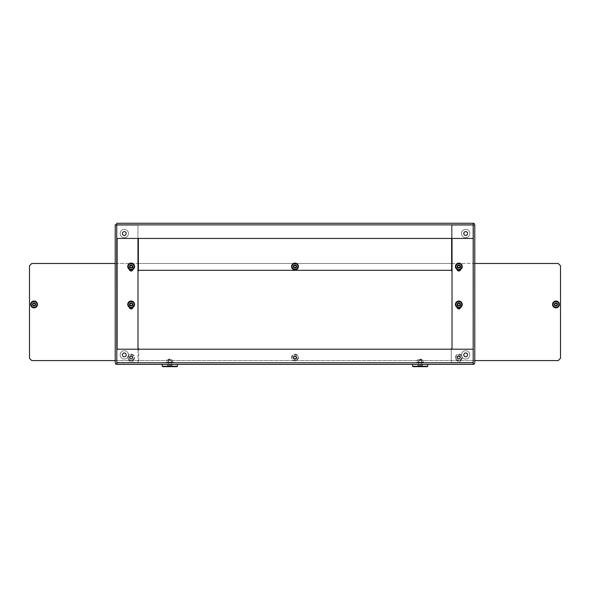 <?xml version="1.0" encoding="UTF-8"?>
<svg xmlns="http://www.w3.org/2000/svg" width="590" height="590" viewBox="0 0 590 590"><rect width="100%" height="100%" fill="white"/><g stroke="black" fill="none" stroke-linecap="round" stroke-linejoin="round"><path stroke-width="0.44" stroke-dasharray="2.95 2.21" d="M169.839 364.369L171.432 364.369L169.839 364.369M169.839 362.857L171.432 362.857L169.839 362.857M420.161 364.369L418.568 364.369L420.161 364.369M420.161 362.857L418.568 362.857L420.161 362.857M132.957 269.416A1.822 1.822 0 0 0 132.971 269.173L132.971 266.518A1.822 1.822 0 0 0 131.15 264.696A1.822 1.822 0 0 0 129.328 266.518A1.822 1.822 0 0 1 131.15 264.696A1.822 1.822 0 0 1 132.971 266.518L132.971 269.173A1.822 1.822 0 0 1 131.15 270.994A1.822 1.822 0 0 1 129.328 269.173L129.328 266.518L129.328 269.173A1.822 1.822 0 0 0 129.343 269.416M460.657 269.416A1.822 1.822 0 0 0 460.672 269.173L460.672 266.518A1.822 1.822 0 0 0 458.85 264.696A1.822 1.822 0 0 0 457.029 266.518A1.822 1.822 0 0 1 458.85 264.696A1.822 1.822 0 0 1 460.672 266.518L460.672 269.173A1.822 1.822 0 0 1 458.85 270.994A1.822 1.822 0 0 1 457.029 269.173L457.029 266.518L457.029 269.173A1.822 1.822 0 0 0 457.044 269.416M458.85 355.726A1.822 1.822 0 0 0 457.029 357.547A1.822 1.822 0 0 1 458.85 355.726A1.822 1.822 0 0 1 460.672 357.547L460.672 360.202A1.822 1.822 0 0 1 458.85 362.017A1.822 1.822 0 0 1 457.029 360.202L457.029 357.547L457.029 360.202A1.822 1.822 0 0 0 458.85 362.017A1.822 1.822 0 0 0 460.672 360.202L460.672 357.547A1.822 1.822 0 0 0 458.85 355.726M131.15 355.726A1.822 1.822 0 0 0 129.328 357.547A1.822 1.822 0 0 1 131.15 355.726A1.822 1.822 0 0 1 132.971 357.547L132.971 360.202A1.822 1.822 0 0 1 131.15 362.017A1.822 1.822 0 0 1 129.328 360.202L129.328 357.547L129.328 360.202A1.822 1.822 0 0 0 131.15 362.017A1.822 1.822 0 0 0 132.971 360.202L132.971 357.547A1.822 1.822 0 0 0 131.15 355.726M295 268.339A1.822 1.822 0 0 0 296.822 266.518A1.822 1.822 0 0 0 295 264.696A1.822 1.822 0 0 0 293.178 266.518A1.822 1.822 0 0 0 295 268.339A1.822 1.822 0 0 0 296.822 266.518A1.822 1.822 0 0 0 295 264.696A1.822 1.822 0 0 0 293.178 266.518A1.822 1.822 0 0 0 295 268.339M295 359.362A1.822 1.822 0 0 0 296.822 357.547A1.822 1.822 0 0 0 295 355.726A1.822 1.822 0 0 0 293.178 357.547A1.822 1.822 0 0 0 295 359.362A1.822 1.822 0 0 0 296.822 357.547A1.822 1.822 0 0 0 295 355.726A1.822 1.822 0 0 0 293.178 357.547A1.822 1.822 0 0 0 295 359.362M132.957 307.338A1.822 1.822 0 0 0 132.971 307.102L132.971 304.447A1.822 1.822 0 0 0 131.15 302.626A1.822 1.822 0 0 0 129.328 304.447A1.822 1.822 0 0 1 131.15 302.626A1.822 1.822 0 0 1 132.971 304.447L132.971 307.102A1.822 1.822 0 0 1 131.15 308.917A1.822 1.822 0 0 1 129.328 307.102L129.328 304.447L129.328 307.102A1.822 1.822 0 0 0 129.343 307.338M460.657 307.338A1.822 1.822 0 0 0 460.672 307.102L460.672 304.447A1.822 1.822 0 0 0 458.85 302.626A1.822 1.822 0 0 0 457.029 304.447A1.822 1.822 0 0 1 458.85 302.626A1.822 1.822 0 0 1 460.672 304.447L460.672 307.102A1.822 1.822 0 0 1 458.85 308.917A1.822 1.822 0 0 1 457.029 307.102L457.029 304.447L457.029 307.102A1.822 1.822 0 0 0 457.044 307.338M465.68 231.619A1.895 1.895 0 0 1 467.575 233.515A1.895 1.895 0 0 1 465.68 235.417A1.895 1.895 0 0 1 463.784 233.515A1.895 1.895 0 0 1 465.68 231.619M124.32 235.417A1.895 1.895 0 0 0 126.216 233.515A1.895 1.895 0 0 0 124.32 231.619A1.895 1.895 0 0 0 122.425 233.515A1.895 1.895 0 0 0 124.32 235.417M465.68 356.788A1.895 1.895 0 0 0 467.575 354.892A1.895 1.895 0 0 0 465.68 352.99A1.895 1.895 0 0 0 463.784 354.892A1.895 1.895 0 0 0 465.68 356.788M124.32 352.99A1.895 1.895 0 0 1 126.216 354.892A1.895 1.895 0 0 1 124.32 356.788A1.895 1.895 0 0 1 122.425 354.892A1.895 1.895 0 0 1 124.32 352.99M124.32 350.718A4.174 4.174 0 0 0 120.146 354.892A4.174 4.174 0 0 0 124.32 359.059A4.174 4.174 0 0 1 120.146 354.892A4.174 4.174 0 0 1 124.32 350.718A4.174 4.174 0 0 1 128.495 354.892A4.174 4.174 0 0 1 124.32 359.059A4.174 4.174 0 0 0 128.495 354.892A4.174 4.174 0 0 0 124.32 350.718M465.68 350.718A4.174 4.174 0 0 0 461.505 354.892A4.174 4.174 0 0 0 465.68 359.059A4.174 4.174 0 0 1 461.505 354.892A4.174 4.174 0 0 1 465.68 350.718A4.174 4.174 0 0 1 469.854 354.892A4.174 4.174 0 0 1 465.68 359.059A4.174 4.174 0 0 0 469.854 354.892A4.174 4.174 0 0 0 465.68 350.718M465.68 229.348A4.174 4.174 0 0 0 461.505 233.515A4.174 4.174 0 0 0 465.68 237.689A4.174 4.174 0 0 1 461.505 233.515A4.174 4.174 0 0 1 465.68 229.348A4.174 4.174 0 0 1 469.854 233.515A4.174 4.174 0 0 1 465.68 237.689A4.174 4.174 0 0 0 469.854 233.515A4.174 4.174 0 0 0 465.68 229.348M124.32 229.348A4.174 4.174 0 0 0 120.146 233.515A4.174 4.174 0 0 0 124.32 237.689A4.174 4.174 0 0 1 120.146 233.515A4.174 4.174 0 0 1 124.32 229.348A4.174 4.174 0 0 1 128.495 233.515A4.174 4.174 0 0 1 124.32 237.689A4.174 4.174 0 0 0 128.495 233.515A4.174 4.174 0 0 0 124.32 229.348M473.187 362.857L473.187 224.797L116.739 224.797L116.813 362.857L473.187 362.776L473.187 364.369L472.885 362.776L451.269 362.776L451.269 349.199L138.731 349.199L451.269 349.199L451.269 362.776L117.115 362.857L117.115 364.369L472.885 364.369L472.885 362.857L451.269 362.857L472.885 362.776M473.187 223.278L473.187 224.797L473.187 223.278L116.739 223.278L116.739 224.797L473.187 224.797L473.187 223.278A1.593 1.593 0 0 1 474.78 224.871L473.261 225.174L474.78 225.174L474.78 362.776A1.593 1.593 0 0 1 473.187 364.369M116.739 223.278L116.739 224.797L138.355 224.797L115.22 224.797L115.22 362.776A1.593 1.593 0 0 0 116.813 364.369L117.115 362.857L138.731 362.857L138.731 349.199L138.731 362.776L451.269 362.776M116.813 364.369L116.813 362.857M116.739 224.797L116.739 238.448L473.187 238.448L473.187 224.797L451.645 224.797L451.645 270.308L138.355 270.308L138.355 238.448M473.187 362.776L473.187 349.199L116.813 349.199L116.813 362.776M117.115 362.776L138.731 362.776M473.187 224.797L116.739 224.871L451.645 224.871L451.645 238.448M473.261 362.474L452.021 362.474L473.187 362.474L473.187 225.174L452.021 225.174L452.021 349.199M116.739 362.474L137.979 362.474L137.979 225.174L115.22 225.174L137.979 225.174L137.979 238.448M116.813 362.474L137.979 362.474L137.979 349.199M474.78 225.174L452.021 225.174L452.021 238.448M129.896 266.518A1.254 1.254 0 0 0 131.15 267.764A1.254 1.254 0 0 0 132.403 266.518A1.254 1.254 0 0 0 131.15 265.264A1.254 1.254 0 0 0 129.896 266.518A1.254 1.254 0 0 0 131.15 267.764A1.254 1.254 0 0 0 132.403 266.518A1.254 1.254 0 0 0 131.15 265.264A1.254 1.254 0 0 0 129.896 266.518M129.896 357.547A1.254 1.254 0 0 0 131.15 358.794A1.254 1.254 0 0 0 132.403 357.547A1.254 1.254 0 0 0 131.15 356.294A1.254 1.254 0 0 0 129.896 357.547A1.254 1.254 0 0 0 131.15 358.794A1.254 1.254 0 0 0 132.403 357.547A1.254 1.254 0 0 0 131.15 356.294A1.254 1.254 0 0 0 129.896 357.547M457.597 357.547A1.254 1.254 0 0 0 458.85 358.794A1.254 1.254 0 0 0 460.104 357.547A1.254 1.254 0 0 0 458.85 356.294A1.254 1.254 0 0 0 457.597 357.547A1.254 1.254 0 0 0 458.85 358.794A1.254 1.254 0 0 0 460.104 357.547A1.254 1.254 0 0 0 458.85 356.294A1.254 1.254 0 0 0 457.597 357.547M457.597 266.518A1.254 1.254 0 0 0 458.85 267.764A1.254 1.254 0 0 0 460.104 266.518A1.254 1.254 0 0 0 458.85 265.264A1.254 1.254 0 0 0 457.597 266.518A1.254 1.254 0 0 0 458.85 267.764A1.254 1.254 0 0 0 460.104 266.518A1.254 1.254 0 0 0 458.85 265.264A1.254 1.254 0 0 0 457.597 266.518M557.653 304.447A1.704 1.704 0 0 1 555.95 306.151A1.704 1.704 0 0 1 554.239 304.447A1.704 1.704 0 0 0 555.95 306.151A1.704 1.704 0 0 0 557.653 304.447A1.704 1.704 0 0 0 555.95 302.736A1.704 1.704 0 0 0 554.239 304.447A1.704 1.704 0 0 1 555.95 302.736A1.704 1.704 0 0 1 557.653 304.447M35.761 304.447A1.704 1.704 0 0 1 34.05 306.151A1.704 1.704 0 0 1 32.347 304.447A1.704 1.704 0 0 0 34.05 306.151A1.704 1.704 0 0 0 35.761 304.447A1.704 1.704 0 0 0 34.05 302.736A1.704 1.704 0 0 0 32.347 304.447A1.704 1.704 0 0 1 34.05 302.736A1.704 1.704 0 0 1 35.761 304.447M296.704 357.547A1.704 1.704 0 0 1 295 359.251A1.704 1.704 0 0 1 293.296 357.547A1.704 1.704 0 0 0 295 359.251A1.704 1.704 0 0 0 296.704 357.547A1.704 1.704 0 0 0 295 355.836A1.704 1.704 0 0 0 293.296 357.547A1.704 1.704 0 0 1 295 355.836A1.704 1.704 0 0 1 296.704 357.547M296.704 266.518A1.704 1.704 0 0 1 295 268.221A1.704 1.704 0 0 1 293.296 266.518A1.704 1.704 0 0 0 295 268.221A1.704 1.704 0 0 0 296.704 266.518A1.704 1.704 0 0 0 295 264.807A1.704 1.704 0 0 0 293.296 266.518A1.704 1.704 0 0 1 295 264.807A1.704 1.704 0 0 1 296.704 266.518M560.5 265.758L560.5 358.3L558.221 360.579L31.779 360.579L29.5 358.3L29.5 265.758L31.779 263.479L558.221 263.479L560.5 265.758M474.78 360.579L115.22 360.579M115.22 263.479L137.979 263.479M138.355 263.479L451.645 263.479M452.021 263.479L474.78 263.479M452.021 347.68L452.021 271.828A1.519 1.519 0 0 0 450.509 270.308L139.491 270.308A1.519 1.519 0 0 0 137.979 271.828L137.979 347.68A1.519 1.519 0 0 0 139.491 349.199L450.509 349.199A1.519 1.519 0 0 0 452.021 347.68L452.021 271.828M139.491 349.199L450.509 349.199M137.979 271.828L137.979 347.68M450.509 270.308L139.491 270.308M168.666 366.648L172.87 366.648L168.666 366.648M168.666 366.191L172.87 366.191L168.666 366.191M169.212 364.79L171.469 364.79L169.212 364.79M169.212 364.369L171.469 364.369L169.212 364.369M162.626 366.648L177.044 366.648M177.42 366.265L162.25 366.265M172.752 364.369L162.25 364.369L172.752 364.369M418.996 366.648L423.2 366.648L418.996 366.648M418.996 366.191L423.2 366.191L418.996 366.191M419.534 364.79L421.798 364.79L419.534 364.79M419.534 364.369L421.798 364.369L419.534 364.369M412.956 366.648L427.374 366.648M427.75 366.265L412.58 366.265M423.082 364.369L412.58 364.369L423.082 364.369M168.202 362.245L171.469 362.245L168.202 362.245L168.202 362.857L171.469 362.857L168.202 362.857M173.246 362.857L166.424 362.857L173.246 362.857L173.246 362.245L166.424 362.245L173.246 362.245M418.531 362.245L421.798 362.245L418.531 362.245L418.531 362.857L421.798 362.857L418.531 362.857M423.576 362.857L416.754 362.857L423.576 362.857L423.576 362.245L416.754 362.245L423.576 362.245M132.249 265.316A1.63 1.63 0 0 0 129.947 265.411A1.63 1.63 0 0 0 130.043 267.72A1.63 1.63 0 0 0 132.352 267.617A1.63 1.63 0 0 0 132.249 265.316A1.63 1.63 0 0 0 129.947 265.411A1.63 1.63 0 0 0 130.043 267.72A1.63 1.63 0 0 0 132.352 267.617A1.63 1.63 0 0 0 132.249 265.316M128.841 269.033A3.415 3.415 0 0 0 133.665 268.826A3.415 3.415 0 0 0 133.458 264.003A3.415 3.415 0 0 0 128.635 264.209A3.415 3.415 0 0 0 128.841 269.033M459.957 265.316A1.63 1.63 0 0 0 457.648 265.411A1.63 1.63 0 0 0 457.751 267.72A1.63 1.63 0 0 0 460.053 267.617A1.63 1.63 0 0 0 459.957 265.316A1.63 1.63 0 0 0 457.648 265.411A1.63 1.63 0 0 0 457.751 267.72A1.63 1.63 0 0 0 460.053 267.617A1.63 1.63 0 0 0 459.957 265.316M456.542 269.033A3.415 3.415 0 0 0 461.365 268.826A3.415 3.415 0 0 0 461.159 264.003A3.415 3.415 0 0 0 456.336 264.209A3.415 3.415 0 0 0 456.542 269.033M459.957 356.345A1.63 1.63 0 0 0 457.648 356.441A1.63 1.63 0 0 0 457.751 358.742A1.63 1.63 0 0 0 460.053 358.646A1.63 1.63 0 0 0 459.957 356.345A1.63 1.63 0 0 0 457.648 356.441A1.63 1.63 0 0 0 457.751 358.742A1.63 1.63 0 0 0 460.053 358.646A1.63 1.63 0 0 0 459.957 356.345M456.542 360.055A3.415 3.415 0 0 0 461.365 359.856A3.415 3.415 0 0 0 461.159 355.033A3.415 3.415 0 0 0 456.336 355.232A3.415 3.415 0 0 0 456.542 360.055A3.415 3.415 0 0 0 461.365 359.856A3.415 3.415 0 0 0 461.159 355.033A3.415 3.415 0 0 0 456.336 355.232A3.415 3.415 0 0 0 456.542 360.055M132.249 356.345A1.63 1.63 0 0 0 129.947 356.441A1.63 1.63 0 0 0 130.043 358.742A1.63 1.63 0 0 0 132.352 358.646A1.63 1.63 0 0 0 132.249 356.345A1.63 1.63 0 0 0 129.947 356.441A1.63 1.63 0 0 0 130.043 358.742A1.63 1.63 0 0 0 132.352 358.646A1.63 1.63 0 0 0 132.249 356.345M128.841 360.055A3.415 3.415 0 0 0 133.665 359.856A3.415 3.415 0 0 0 133.458 355.033A3.415 3.415 0 0 0 128.635 355.232A3.415 3.415 0 0 0 128.841 360.055A3.415 3.415 0 0 0 133.665 359.856A3.415 3.415 0 0 0 133.458 355.033A3.415 3.415 0 0 0 128.635 355.232A3.415 3.415 0 0 0 128.841 360.055M34.05 302.81A1.63 1.63 0 0 1 35.68 304.447A1.63 1.63 0 0 1 34.05 306.077A1.63 1.63 0 0 1 32.421 304.447A1.63 1.63 0 0 1 34.05 302.81A1.63 1.63 0 0 1 35.68 304.447A1.63 1.63 0 0 1 34.05 306.077A1.63 1.63 0 0 1 32.421 304.447A1.63 1.63 0 0 1 34.05 302.81M34.05 307.855A3.415 3.415 0 0 1 30.636 304.447A3.415 3.415 0 0 1 34.05 301.033A3.415 3.415 0 0 1 37.465 304.447A3.415 3.415 0 0 1 34.05 307.855M295 355.91A1.63 1.63 0 0 1 296.63 357.547A1.63 1.63 0 0 1 295 359.177A1.63 1.63 0 0 1 293.37 357.547A1.63 1.63 0 0 1 295 355.91A1.63 1.63 0 0 1 296.63 357.547A1.63 1.63 0 0 1 295 359.177A1.63 1.63 0 0 1 293.37 357.547A1.63 1.63 0 0 1 295 355.91M295 360.955A3.415 3.415 0 0 1 291.585 357.547A3.415 3.415 0 0 1 295 354.133A3.415 3.415 0 0 1 298.415 357.547A3.415 3.415 0 0 1 295 360.955A3.415 3.415 0 0 1 291.585 357.547A3.415 3.415 0 0 1 295 354.133A3.415 3.415 0 0 1 298.415 357.547A3.415 3.415 0 0 1 295 360.955M169.839 359.819L168.32 359.819L169.839 359.819M169.839 362.245L168.32 362.245L169.839 362.245M172.088 362.245L169.935 362.245L172.088 362.245M169.736 362.245L167.59 362.245L169.736 362.245M167.486 362.245L166.771 362.009L167.486 362.245M171.366 360.055L167.59 359.819L171.366 360.055L171.366 362.009L171.366 360.055M167.177 359.819L166.771 360.055L167.486 359.819L166.771 360.055L167.177 362.245M172.184 362.245L172.9 362.009L172.184 362.245M172.494 362.245L172.9 362.009L172.494 359.819M168.305 362.009L168.305 360.055L168.305 362.009M420.161 359.819L421.68 359.819L420.161 359.819M420.161 362.245L421.68 362.245L420.161 362.245M422.411 362.245L420.264 362.245L422.411 362.245M420.065 362.245L417.912 362.245L420.065 362.245M417.816 362.245L417.101 362.009L417.816 362.245M421.695 360.055L417.912 359.819L421.695 360.055L421.695 362.009L421.695 360.055M417.506 359.819L417.101 360.055L417.816 359.819L417.101 360.055L417.506 362.245M422.514 362.245L423.229 362.009L422.514 362.245M422.824 362.245L423.229 362.009L422.824 359.819M418.635 362.009L418.635 360.055L418.635 362.009M169.839 364.672L168.32 364.672L169.839 364.672M169.839 366.346L173.025 366.346L169.839 366.346M169.839 359.14L168.607 359.14L169.839 359.14M169.839 359.428L168.32 359.428L169.839 359.428M168.814 366.722L169.522 366.722L168.814 366.722M168.814 365.586L169.522 365.586L168.814 365.586M166.653 366.722L173.025 366.722M170.857 366.722L170.149 366.722L170.857 366.722M170.857 365.586L170.149 365.586L170.857 365.586M171.056 366.722L170.894 365.586L171.056 366.722M168.615 366.722L168.777 365.586L168.615 366.722M420.161 364.672L421.68 364.672L420.161 364.672M420.161 366.346L416.975 366.346L420.161 366.346M420.161 359.14L421.393 359.14L420.161 359.14M420.161 359.428L421.68 359.428L420.161 359.428M419.143 366.722L419.851 366.722L419.143 366.722M419.143 365.586L419.851 365.586L419.143 365.586M416.975 366.722L423.347 366.722M421.186 366.722L420.478 366.722L421.186 366.722M421.186 365.586L420.478 365.586L421.186 365.586M421.385 366.722L421.223 365.586L421.385 366.722M418.944 366.722L419.106 365.586L418.944 366.722M131.01 265.294A1.232 1.232 0 0 1 132.367 266.378A1.232 1.232 0 0 1 131.29 267.735A1.232 1.232 0 0 1 129.925 266.651A1.232 1.232 0 0 1 131.01 265.294M131.319 268.022A1.519 1.519 0 0 0 132.654 266.348A1.519 1.519 0 0 0 130.98 265.006A1.519 1.519 0 0 0 129.638 266.687A1.519 1.519 0 0 0 131.319 268.022A1.519 1.519 0 0 0 132.654 266.348A1.519 1.519 0 0 0 130.98 265.006A1.519 1.519 0 0 0 129.638 266.687A1.519 1.519 0 0 0 131.319 268.022M130.316 265.758A0.435 0.435 0 0 1 130.161 265.743L129.911 266.319A0.435 0.435 0 0 1 129.984 266.982L130.361 267.484A0.435 0.435 0 0 1 130.973 267.757L131.592 267.683A0.435 0.435 0 0 1 132.138 267.285L132.389 266.717A0.435 0.435 0 0 1 132.308 266.046L131.939 265.544A0.435 0.435 0 0 1 131.319 265.279L130.7 265.345A0.435 0.435 0 0 1 130.316 265.758M131.474 269.379A2.884 2.884 0 0 0 134.011 266.193A2.884 2.884 0 0 0 130.825 263.649A2.884 2.884 0 0 0 128.281 266.842A2.884 2.884 0 0 0 131.474 269.379M458.71 265.294A1.232 1.232 0 0 1 460.075 266.378A1.232 1.232 0 0 1 458.991 267.735A1.232 1.232 0 0 1 457.634 266.651A1.232 1.232 0 0 1 458.71 265.294M459.02 268.022A1.519 1.519 0 0 0 460.362 266.348A1.519 1.519 0 0 0 458.681 265.006A1.519 1.519 0 0 0 457.346 266.687A1.519 1.519 0 0 0 459.02 268.022A1.519 1.519 0 0 0 460.362 266.348A1.519 1.519 0 0 0 458.681 265.006A1.519 1.519 0 0 0 457.346 266.687A1.519 1.519 0 0 0 459.02 268.022M458.024 265.758A0.435 0.435 0 0 1 457.862 265.743L457.611 266.319A0.435 0.435 0 0 1 457.693 266.982L458.061 267.484A0.435 0.435 0 0 1 458.681 267.757L459.3 267.683A0.435 0.435 0 0 1 459.839 267.285L460.089 266.717A0.435 0.435 0 0 1 460.016 266.046L459.64 265.544A0.435 0.435 0 0 1 459.027 265.279L458.408 265.345A0.435 0.435 0 0 1 458.024 265.758M459.175 269.379A2.884 2.884 0 0 0 461.719 266.193A2.884 2.884 0 0 0 458.526 263.649A2.884 2.884 0 0 0 455.989 266.842A2.884 2.884 0 0 0 459.175 269.379M458.71 356.323A1.232 1.232 0 0 1 460.075 357.407A1.232 1.232 0 0 1 458.991 358.764A1.232 1.232 0 0 1 457.634 357.68A1.232 1.232 0 0 1 458.71 356.323M459.02 359.052A1.519 1.519 0 0 0 460.362 357.37A1.519 1.519 0 0 0 458.681 356.036A1.519 1.519 0 0 0 457.346 357.717A1.519 1.519 0 0 0 459.02 359.052A1.519 1.519 0 0 0 460.362 357.37A1.519 1.519 0 0 0 458.681 356.036A1.519 1.519 0 0 0 457.346 357.717A1.519 1.519 0 0 0 459.02 359.052A1.505 1.505 0 0 1 457.361 357.71A1.505 1.505 0 0 1 458.681 356.05A1.505 1.505 0 0 1 460.348 357.378A1.505 1.505 0 0 1 459.02 359.037M458.024 356.788A0.435 0.435 0 0 1 457.862 356.773L457.611 357.348A0.435 0.435 0 0 1 457.693 358.012L458.061 358.514A0.435 0.435 0 0 1 458.681 358.786L459.3 358.713A0.435 0.435 0 0 1 459.839 358.314L460.089 357.747A0.435 0.435 0 0 1 460.016 357.075L459.64 356.574A0.435 0.435 0 0 1 459.027 356.301L458.408 356.375A0.435 0.435 0 0 1 457.862 356.773L457.611 357.348A0.435 0.435 0 0 1 457.693 358.012L458.061 358.514A0.435 0.435 0 0 1 458.681 358.786L459.3 358.713A0.435 0.435 0 0 1 459.839 358.314L460.089 357.747A0.435 0.435 0 0 1 460.016 357.075L459.64 356.574A0.435 0.435 0 0 1 459.027 356.301L458.408 356.375A0.435 0.435 0 0 1 458.024 356.788M458.526 354.679A2.884 2.884 0 0 1 461.719 357.223A2.884 2.884 0 0 1 459.175 360.409A2.884 2.884 0 0 0 461.719 357.223A2.884 2.884 0 0 0 458.526 354.679A2.884 2.884 0 0 0 455.989 357.872A2.884 2.884 0 0 0 459.175 360.409A2.884 2.884 0 0 1 455.989 357.872A2.884 2.884 0 0 1 458.526 354.679M131.01 356.323A1.232 1.232 0 0 1 132.367 357.407A1.232 1.232 0 0 1 131.29 358.764A1.232 1.232 0 0 1 129.925 357.68A1.232 1.232 0 0 1 131.01 356.323M131.319 359.052A1.519 1.519 0 0 0 132.654 357.37A1.519 1.519 0 0 0 130.98 356.036A1.519 1.519 0 0 0 129.638 357.717A1.519 1.519 0 0 0 131.319 359.052A1.519 1.519 0 0 0 132.654 357.37A1.519 1.519 0 0 0 130.98 356.036A1.519 1.519 0 0 0 129.638 357.717A1.519 1.519 0 0 0 131.319 359.052A1.505 1.505 0 0 1 129.653 357.71A1.505 1.505 0 0 1 130.98 356.05A1.505 1.505 0 0 1 132.639 357.378A1.505 1.505 0 0 1 131.319 359.037M130.316 356.788A0.435 0.435 0 0 1 130.161 356.773L129.911 357.348A0.435 0.435 0 0 1 129.984 358.012L130.361 358.514A0.435 0.435 0 0 1 130.973 358.786L131.592 358.713A0.435 0.435 0 0 1 132.138 358.314L132.389 357.747A0.435 0.435 0 0 1 132.308 357.075L131.939 356.574A0.435 0.435 0 0 1 131.319 356.301L130.7 356.375A0.435 0.435 0 0 1 130.161 356.773L129.911 357.348A0.435 0.435 0 0 1 129.984 358.012L130.361 358.514A0.435 0.435 0 0 1 130.973 358.786L131.592 358.713A0.435 0.435 0 0 1 132.138 358.314L132.389 357.747A0.435 0.435 0 0 1 132.308 357.075L131.939 356.574A0.435 0.435 0 0 1 131.319 356.301L130.7 356.375A0.435 0.435 0 0 1 130.316 356.788M130.825 354.679A2.884 2.884 0 0 1 134.011 357.223A2.884 2.884 0 0 1 131.474 360.409A2.884 2.884 0 0 0 134.011 357.223A2.884 2.884 0 0 0 130.825 354.679A2.884 2.884 0 0 0 128.281 357.872A2.884 2.884 0 0 0 131.474 360.409A2.884 2.884 0 0 1 128.281 357.872A2.884 2.884 0 0 1 130.825 354.679M33.763 303.253A1.232 1.232 0 0 1 35.245 304.152A1.232 1.232 0 0 1 34.338 305.642A1.232 1.232 0 0 1 32.856 304.735A1.232 1.232 0 0 1 33.763 303.253M34.404 305.922A1.519 1.519 0 0 0 35.525 304.086A1.519 1.519 0 0 0 33.696 302.972A1.519 1.519 0 0 0 32.575 304.801A1.519 1.519 0 0 0 34.404 305.922A1.519 1.519 0 0 0 35.525 304.086A1.519 1.519 0 0 0 33.696 302.972A1.519 1.519 0 0 0 32.575 304.801A1.519 1.519 0 0 0 34.404 305.922M33.136 303.791A0.435 0.435 0 0 1 32.974 303.806L32.797 304.403A0.435 0.435 0 0 1 32.959 305.052L33.387 305.509A0.435 0.435 0 0 1 34.036 305.694L34.64 305.554A0.435 0.435 0 0 1 35.127 305.089L35.304 304.492A0.435 0.435 0 0 1 35.142 303.835L34.714 303.385A0.435 0.435 0 0 1 34.073 303.194L33.46 303.341A0.435 0.435 0 0 1 33.136 303.791M34.729 307.25A2.884 2.884 0 0 0 36.853 303.769A2.884 2.884 0 0 0 33.372 301.645A2.884 2.884 0 0 0 31.248 305.119A2.884 2.884 0 0 0 34.729 307.25M555.662 303.253A1.232 1.232 0 0 1 557.144 304.152A1.232 1.232 0 0 1 556.237 305.642A1.232 1.232 0 0 1 554.755 304.735A1.232 1.232 0 0 1 555.662 303.253M556.304 305.922A1.519 1.519 0 0 0 557.425 304.086A1.519 1.519 0 0 0 555.596 302.972A1.519 1.519 0 0 0 554.475 304.801A1.519 1.519 0 0 0 556.304 305.922A1.519 1.519 0 0 0 557.425 304.086A1.519 1.519 0 0 0 555.596 302.972A1.519 1.519 0 0 0 554.475 304.801A1.519 1.519 0 0 0 556.304 305.922M555.028 303.791A0.435 0.435 0 0 1 554.873 303.806L554.696 304.403A0.435 0.435 0 0 1 554.858 305.052L555.286 305.509A0.435 0.435 0 0 1 555.928 305.694L556.54 305.554A0.435 0.435 0 0 1 557.026 305.089L557.203 304.492A0.435 0.435 0 0 1 557.041 303.835L556.613 303.385A0.435 0.435 0 0 1 555.964 303.194L555.36 303.341A0.435 0.435 0 0 1 555.028 303.791M556.628 307.25A2.884 2.884 0 0 0 558.752 303.769A2.884 2.884 0 0 0 555.271 301.645A2.884 2.884 0 0 0 553.147 305.119A2.884 2.884 0 0 0 556.628 307.25M555.95 302.81A1.63 1.63 0 0 1 557.58 304.447A1.63 1.63 0 0 1 555.95 306.077A1.63 1.63 0 0 1 554.32 304.447A1.63 1.63 0 0 1 555.95 302.81A1.63 1.63 0 0 1 557.58 304.447A1.63 1.63 0 0 1 555.95 306.077A1.63 1.63 0 0 1 554.32 304.447A1.63 1.63 0 0 1 555.95 302.81M555.95 307.855A3.415 3.415 0 0 1 552.535 304.447A3.415 3.415 0 0 1 555.95 301.033A3.415 3.415 0 0 1 559.364 304.447A3.415 3.415 0 0 1 555.95 307.855M295 356.316A1.232 1.232 0 0 1 296.232 357.547A1.232 1.232 0 0 1 295 358.772A1.232 1.232 0 0 1 293.768 357.547A1.232 1.232 0 0 1 295 356.316M295 359.059A1.519 1.519 0 0 0 296.519 357.547A1.519 1.519 0 0 0 295 356.028A1.505 1.505 0 0 1 296.505 357.547A1.505 1.505 0 0 1 295 359.045A1.519 1.519 0 0 0 296.519 357.547A1.519 1.519 0 0 0 295 356.028A1.519 1.519 0 0 0 293.481 357.547A1.519 1.519 0 0 0 295 359.059A1.505 1.505 0 0 1 293.495 357.547A1.505 1.505 0 0 1 295 356.043A1.519 1.519 0 0 0 293.481 357.547A1.519 1.519 0 0 0 295 359.059M294.263 356.699A0.435 0.435 0 0 1 294.108 356.67L293.791 357.208A0.435 0.435 0 0 1 293.791 357.879L294.108 358.418A0.435 0.435 0 0 1 294.69 358.757L295.31 358.757A0.435 0.435 0 0 1 295.892 358.418L296.209 357.879A0.435 0.435 0 0 1 296.209 357.208L295.892 356.67A0.435 0.435 0 0 1 295.31 356.331L294.69 356.331A0.435 0.435 0 0 1 294.108 356.67L293.791 357.208A0.435 0.435 0 0 1 293.791 357.879L294.108 358.418A0.435 0.435 0 0 1 294.69 358.757L295.31 358.757A0.435 0.435 0 0 1 295.892 358.418L296.209 357.879A0.435 0.435 0 0 1 296.209 357.208L295.892 356.67A0.435 0.435 0 0 1 295.31 356.331L294.69 356.331A0.435 0.435 0 0 1 294.263 356.699M295 354.664A2.884 2.884 0 0 1 297.884 357.547A2.884 2.884 0 0 1 295 360.424A2.884 2.884 0 0 0 297.884 357.547A2.884 2.884 0 0 0 295 354.664A2.884 2.884 0 0 0 292.116 357.547A2.884 2.884 0 0 0 295 360.424A2.884 2.884 0 0 1 292.116 357.547A2.884 2.884 0 0 1 295 354.664M295 264.888A1.63 1.63 0 0 1 296.63 266.518A1.63 1.63 0 0 1 295 268.148A1.63 1.63 0 0 1 293.37 266.518A1.63 1.63 0 0 1 295 264.888A1.63 1.63 0 0 1 296.63 266.518A1.63 1.63 0 0 1 295 268.148A1.63 1.63 0 0 1 293.37 266.518A1.63 1.63 0 0 1 295 264.888M295 269.932A3.415 3.415 0 0 1 291.585 266.518A3.415 3.415 0 0 1 295 263.103A3.415 3.415 0 0 1 298.415 266.518A3.415 3.415 0 0 1 295 269.932M295 265.286A1.232 1.232 0 0 1 296.232 266.518A1.232 1.232 0 0 1 295 267.742A1.232 1.232 0 0 1 293.768 266.518A1.232 1.232 0 0 1 295 265.286M295 268.03A1.519 1.519 0 0 0 296.519 266.518A1.519 1.519 0 0 0 295 264.999A1.519 1.519 0 0 0 293.481 266.518A1.519 1.519 0 0 0 295 268.03A1.519 1.519 0 0 0 296.519 266.518A1.519 1.519 0 0 0 295 264.999A1.519 1.519 0 0 0 293.481 266.518A1.519 1.519 0 0 0 295 268.03M294.263 265.67A0.435 0.435 0 0 1 294.108 265.64L293.791 266.179A0.435 0.435 0 0 1 293.791 266.85L294.108 267.395A0.435 0.435 0 0 1 294.69 267.727L295.31 267.727A0.435 0.435 0 0 1 295.892 267.395L296.209 266.85A0.435 0.435 0 0 1 296.209 266.179L295.892 265.64A0.435 0.435 0 0 1 295.31 265.301L294.69 265.301A0.435 0.435 0 0 1 294.263 265.67M295 269.401A2.884 2.884 0 0 0 297.884 266.518A2.884 2.884 0 0 0 295 263.634A2.884 2.884 0 0 0 292.116 266.518A2.884 2.884 0 0 0 295 269.401M459.957 303.245A1.63 1.63 0 0 0 457.648 303.341A1.63 1.63 0 0 0 457.751 305.642A1.63 1.63 0 0 0 460.053 305.546A1.63 1.63 0 0 0 459.957 303.245A1.63 1.63 0 0 0 457.648 303.341A1.63 1.63 0 0 0 457.751 305.642A1.63 1.63 0 0 0 460.053 305.546A1.63 1.63 0 0 0 459.957 303.245M456.542 306.955A3.415 3.415 0 0 0 461.365 306.756A3.415 3.415 0 0 0 461.159 301.933A3.415 3.415 0 0 0 456.336 302.132A3.415 3.415 0 0 0 456.542 306.955M132.249 303.245A1.63 1.63 0 0 0 129.947 303.341A1.63 1.63 0 0 0 130.043 305.642A1.63 1.63 0 0 0 132.352 305.546A1.63 1.63 0 0 0 132.249 303.245A1.63 1.63 0 0 0 129.947 303.341A1.63 1.63 0 0 0 130.043 305.642A1.63 1.63 0 0 0 132.352 305.546A1.63 1.63 0 0 0 132.249 303.245M128.841 306.955A3.415 3.415 0 0 0 133.665 306.756A3.415 3.415 0 0 0 133.458 301.933A3.415 3.415 0 0 0 128.635 302.132A3.415 3.415 0 0 0 128.841 306.955M458.71 303.223A1.232 1.232 0 0 1 460.075 304.307A1.232 1.232 0 0 1 458.991 305.664A1.232 1.232 0 0 1 457.634 304.58A1.232 1.232 0 0 1 458.71 303.223M459.02 305.952A1.519 1.519 0 0 0 460.362 304.27A1.519 1.519 0 0 0 458.681 302.935A1.519 1.519 0 0 0 457.346 304.617A1.519 1.519 0 0 0 459.02 305.952A1.519 1.519 0 0 0 460.362 304.27A1.519 1.519 0 0 0 458.681 302.935A1.519 1.519 0 0 0 457.346 304.617A1.519 1.519 0 0 0 459.02 305.952M458.024 303.688A0.435 0.435 0 0 1 457.862 303.673L457.611 304.248A0.435 0.435 0 0 1 457.693 304.912L458.061 305.413A0.435 0.435 0 0 1 458.681 305.686L459.3 305.613A0.435 0.435 0 0 1 459.839 305.214L460.089 304.647A0.435 0.435 0 0 1 460.016 303.975L459.64 303.474A0.435 0.435 0 0 1 459.027 303.201L458.408 303.275A0.435 0.435 0 0 1 458.024 303.688M459.175 307.309A2.884 2.884 0 0 0 461.719 304.123A2.884 2.884 0 0 0 458.526 301.579A2.884 2.884 0 0 0 455.989 304.772A2.884 2.884 0 0 0 459.175 307.309M131.01 303.223A1.232 1.232 0 0 1 132.367 304.307A1.232 1.232 0 0 1 131.29 305.664A1.232 1.232 0 0 1 129.925 304.58A1.232 1.232 0 0 1 131.01 303.223M131.319 305.952A1.519 1.519 0 0 0 132.654 304.27A1.519 1.519 0 0 0 130.98 302.935A1.519 1.519 0 0 0 129.638 304.617A1.519 1.519 0 0 0 131.319 305.952A1.519 1.519 0 0 0 132.654 304.27A1.519 1.519 0 0 0 130.98 302.935A1.519 1.519 0 0 0 129.638 304.617A1.519 1.519 0 0 0 131.319 305.952M130.316 303.688A0.435 0.435 0 0 1 130.161 303.673L129.911 304.248A0.435 0.435 0 0 1 129.984 304.912L130.361 305.413A0.435 0.435 0 0 1 130.973 305.686L131.592 305.613A0.435 0.435 0 0 1 132.138 305.214L132.389 304.647A0.435 0.435 0 0 1 132.308 303.975L131.939 303.474A0.435 0.435 0 0 1 131.319 303.201L130.7 303.275A0.435 0.435 0 0 1 130.316 303.688M131.474 307.309A2.884 2.884 0 0 0 134.011 304.123A2.884 2.884 0 0 0 130.825 301.579A2.884 2.884 0 0 0 128.281 304.772A2.884 2.884 0 0 0 131.474 307.309M451.645 224.871L138.355 224.871M117.115 349.199L117.115 238.448M473.187 225.174L473.187 238.448M473.187 349.199L473.187 362.474M168.932 365.586L168.932 366.722L168.932 365.586M170.149 365.586L170.149 366.722L170.149 365.586M169.522 365.586L169.522 366.722L169.522 365.586M170.739 365.586L170.739 366.722L170.739 365.586M419.261 365.586L419.261 366.722L419.261 365.586M420.478 365.586L420.478 366.722L420.478 365.586M419.851 365.586L419.851 366.722L419.851 365.586M421.068 365.586L421.068 366.722L421.068 365.586M171.432 362.857L171.432 364.369M421.754 362.857L421.754 364.369M418.568 362.857L418.568 364.369M168.246 362.857L168.246 364.369M168.202 364.369L166.8 366.648M171.469 364.369L172.87 366.648M418.531 364.369L417.13 366.648M421.798 364.369L423.2 366.648M171.469 362.857L171.469 362.245M166.424 362.857L166.424 362.245M421.798 362.857L421.798 362.245M416.754 362.857L416.754 362.245M168.32 362.245L168.32 359.819M171.351 362.245L171.351 359.819M418.649 362.245L418.649 359.819M421.68 362.245L421.68 359.819M171.063 359.14L171.351 364.672L173.025 366.648M171.174 365.586L171.174 366.722L171.174 365.586M166.653 366.648L168.32 364.672L168.607 359.14M170.894 365.586L170.894 366.722M168.497 365.586L168.497 366.722L168.497 365.586M168.777 365.586L168.777 366.722M421.393 359.14L421.68 364.672L423.347 366.648M421.503 365.586L421.503 366.722L421.503 365.586M416.975 366.648L418.649 364.672L418.937 359.14M421.223 365.586L421.223 366.722M418.826 365.586L418.826 366.722L418.826 365.586M419.106 365.586L419.106 366.722"/><path stroke-width="0.89" d="M465.68 235.417A1.895 1.895 0 0 0 467.575 233.515A1.895 1.895 0 0 0 465.68 231.619A1.895 1.895 0 0 0 463.784 233.515A1.895 1.895 0 0 0 465.68 235.417M124.32 235.417A1.895 1.895 0 0 0 126.216 233.515A1.895 1.895 0 0 0 124.32 231.619A1.895 1.895 0 0 0 122.425 233.515A1.895 1.895 0 0 0 124.32 235.417M465.68 356.788A1.895 1.895 0 0 0 467.575 354.892A1.895 1.895 0 0 0 465.68 352.99A1.895 1.895 0 0 0 463.784 354.892A1.895 1.895 0 0 0 465.68 356.788M124.32 356.788A1.895 1.895 0 0 0 126.216 354.892A1.895 1.895 0 0 0 124.32 352.99A1.895 1.895 0 0 0 122.425 354.892A1.895 1.895 0 0 0 124.32 356.788M473.187 224.797L473.187 238.448L116.739 238.448L116.739 223.278L473.187 223.278L473.261 224.871L473.187 364.369L116.813 364.369A1.593 1.593 0 0 1 115.22 362.776L115.22 224.797L116.739 224.797L116.813 364.369M473.187 223.278A1.593 1.593 0 0 1 474.78 224.871L474.78 362.776A1.593 1.593 0 0 1 473.187 364.369M116.813 362.857L116.813 349.199L473.187 349.199L473.187 362.857M451.645 238.448L451.645 270.308L138.355 270.308L138.355 238.448M132.957 269.416A1.822 1.822 0 0 1 129.343 269.416M132.957 307.338A1.822 1.822 0 0 1 129.343 307.338M137.979 349.199L137.979 238.448M460.657 269.416A1.822 1.822 0 0 1 457.044 269.416M460.657 307.338A1.822 1.822 0 0 1 457.044 307.338M452.021 238.448L452.021 349.199M474.78 263.479L558.221 263.479L560.5 265.758L560.5 358.3L558.221 360.579L474.78 360.579M115.22 360.579L31.779 360.579L29.5 358.3L29.5 265.758L31.779 263.479L115.22 263.479M137.979 263.479L138.355 263.479M451.645 263.479L452.021 263.479M452.021 271.828A1.519 1.519 0 0 0 450.509 270.308M450.509 349.199A1.519 1.519 0 0 0 452.021 347.68M137.979 347.68A1.519 1.519 0 0 0 139.491 349.199M139.491 270.308A1.519 1.519 0 0 0 137.979 271.828M177.42 366.265L177.044 366.648L162.626 366.648L162.25 366.265L177.42 366.265L177.42 364.369M427.75 366.265L427.374 366.648L412.956 366.648L412.58 366.265L427.75 366.265L427.75 364.369M128.841 269.033A3.415 3.415 0 0 0 133.665 268.826A3.415 3.415 0 0 0 133.458 264.003A3.415 3.415 0 0 0 128.635 264.209A3.415 3.415 0 0 0 128.841 269.033M456.542 269.033A3.415 3.415 0 0 0 461.365 268.826A3.415 3.415 0 0 0 461.159 264.003A3.415 3.415 0 0 0 456.336 264.209A3.415 3.415 0 0 0 456.542 269.033M34.05 307.855A3.415 3.415 0 0 1 30.636 304.447A3.415 3.415 0 0 1 34.05 301.033A3.415 3.415 0 0 1 37.465 304.447A3.415 3.415 0 0 1 34.05 307.855M173.025 366.648L166.653 366.648M423.347 366.648L416.975 366.648M130.316 265.758A0.435 0.435 0 0 1 130.161 265.743L129.911 266.319A0.435 0.435 0 0 1 129.984 266.982L130.361 267.484A0.435 0.435 0 0 1 130.973 267.757L131.592 267.683A0.435 0.435 0 0 1 132.138 267.285L132.389 266.717A0.435 0.435 0 0 1 132.308 266.046L131.939 265.544A0.435 0.435 0 0 1 131.319 265.279L130.7 265.345A0.435 0.435 0 0 1 130.316 265.758M130.98 265.021A1.505 1.505 0 0 1 132.639 266.348A1.505 1.505 0 0 1 131.319 268.007A1.505 1.505 0 0 1 129.653 266.687A1.505 1.505 0 0 1 130.98 265.021M130.825 263.649A2.884 2.884 0 0 1 134.011 266.193A2.884 2.884 0 0 1 131.474 269.379A2.884 2.884 0 0 1 128.281 266.842A2.884 2.884 0 0 1 130.825 263.649M458.024 265.758A0.435 0.435 0 0 1 457.862 265.743L457.611 266.319A0.435 0.435 0 0 1 457.693 266.982L458.061 267.484A0.435 0.435 0 0 1 458.681 267.757L459.3 267.683A0.435 0.435 0 0 1 459.839 267.285L460.089 266.717A0.435 0.435 0 0 1 460.016 266.046L459.64 265.544A0.435 0.435 0 0 1 459.027 265.279L458.408 265.345A0.435 0.435 0 0 1 458.024 265.758M458.681 265.021A1.505 1.505 0 0 1 460.348 266.348A1.505 1.505 0 0 1 459.02 268.007A1.505 1.505 0 0 1 457.361 266.687A1.505 1.505 0 0 1 458.681 265.021M458.526 263.649A2.884 2.884 0 0 1 461.719 266.193A2.884 2.884 0 0 1 459.175 269.379A2.884 2.884 0 0 1 455.989 266.842A2.884 2.884 0 0 1 458.526 263.649M33.136 303.791A0.435 0.435 0 0 1 32.974 303.806L32.797 304.403A0.435 0.435 0 0 1 32.959 305.052L33.387 305.509A0.435 0.435 0 0 1 34.036 305.694L34.64 305.554A0.435 0.435 0 0 1 35.127 305.089L35.304 304.492A0.435 0.435 0 0 1 35.142 303.835L34.714 303.385A0.435 0.435 0 0 1 34.073 303.194L33.46 303.341A0.435 0.435 0 0 1 33.136 303.791M33.696 302.987A1.505 1.505 0 0 1 35.511 304.093A1.505 1.505 0 0 1 34.404 305.908A1.505 1.505 0 0 1 32.59 304.794A1.505 1.505 0 0 1 33.696 302.987M33.372 301.645A2.884 2.884 0 0 1 36.853 303.769A2.884 2.884 0 0 1 34.729 307.25A2.884 2.884 0 0 1 31.248 305.119A2.884 2.884 0 0 1 33.372 301.645M555.028 303.791A0.435 0.435 0 0 1 554.873 303.806L554.696 304.403A0.435 0.435 0 0 1 554.858 305.052L555.286 305.509A0.435 0.435 0 0 1 555.928 305.694L556.54 305.554A0.435 0.435 0 0 1 557.026 305.089L557.203 304.492A0.435 0.435 0 0 1 557.041 303.835L556.613 303.385A0.435 0.435 0 0 1 555.964 303.194L555.36 303.341A0.435 0.435 0 0 1 555.028 303.791M555.596 302.987A1.505 1.505 0 0 1 557.41 304.093A1.505 1.505 0 0 1 556.304 305.908A1.505 1.505 0 0 1 554.489 304.794A1.505 1.505 0 0 1 555.596 302.987M555.271 301.645A2.884 2.884 0 0 1 558.752 303.769A2.884 2.884 0 0 1 556.628 307.25A2.884 2.884 0 0 1 553.147 305.119A2.884 2.884 0 0 1 555.271 301.645M555.95 307.855A3.415 3.415 0 0 1 552.535 304.447A3.415 3.415 0 0 1 555.95 301.033A3.415 3.415 0 0 1 559.364 304.447A3.415 3.415 0 0 1 555.95 307.855M295 269.932A3.415 3.415 0 0 1 291.585 266.518A3.415 3.415 0 0 1 295 263.103A3.415 3.415 0 0 1 298.415 266.518A3.415 3.415 0 0 1 295 269.932M294.263 265.67A0.435 0.435 0 0 1 294.108 265.64L293.791 266.179A0.435 0.435 0 0 1 293.791 266.85L294.108 267.395A0.435 0.435 0 0 1 294.69 267.727L295.31 267.727A0.435 0.435 0 0 1 295.892 267.395L296.209 266.85A0.435 0.435 0 0 1 296.209 266.179L295.892 265.64A0.435 0.435 0 0 1 295.31 265.301L294.69 265.301A0.435 0.435 0 0 1 294.263 265.67M295 265.013A1.505 1.505 0 0 1 296.505 266.518A1.505 1.505 0 0 1 295 268.015A1.505 1.505 0 0 1 293.495 266.518A1.505 1.505 0 0 1 295 265.013M295 263.634A2.884 2.884 0 0 1 297.884 266.518A2.884 2.884 0 0 1 295 269.401A2.884 2.884 0 0 1 292.116 266.518A2.884 2.884 0 0 1 295 263.634M456.542 306.955A3.415 3.415 0 0 0 461.365 306.756A3.415 3.415 0 0 0 461.159 301.933A3.415 3.415 0 0 0 456.336 302.132A3.415 3.415 0 0 0 456.542 306.955M128.841 306.955A3.415 3.415 0 0 0 133.665 306.756A3.415 3.415 0 0 0 133.458 301.933A3.415 3.415 0 0 0 128.635 302.132A3.415 3.415 0 0 0 128.841 306.955M458.024 303.688A0.435 0.435 0 0 1 457.862 303.673L457.611 304.248A0.435 0.435 0 0 1 457.693 304.912L458.061 305.413A0.435 0.435 0 0 1 458.681 305.686L459.3 305.613A0.435 0.435 0 0 1 459.839 305.214L460.089 304.647A0.435 0.435 0 0 1 460.016 303.975L459.64 303.474A0.435 0.435 0 0 1 459.027 303.201L458.408 303.275A0.435 0.435 0 0 1 458.024 303.688M458.681 302.95A1.505 1.505 0 0 1 460.348 304.278A1.505 1.505 0 0 1 459.02 305.937A1.505 1.505 0 0 1 457.361 304.61A1.505 1.505 0 0 1 458.681 302.95M458.526 301.579A2.884 2.884 0 0 1 461.719 304.123A2.884 2.884 0 0 1 459.175 307.309A2.884 2.884 0 0 1 455.989 304.772A2.884 2.884 0 0 1 458.526 301.579M130.316 303.688A0.435 0.435 0 0 1 130.161 303.673L129.911 304.248A0.435 0.435 0 0 1 129.984 304.912L130.361 305.413A0.435 0.435 0 0 1 130.973 305.686L131.592 305.613A0.435 0.435 0 0 1 132.138 305.214L132.389 304.647A0.435 0.435 0 0 1 132.308 303.975L131.939 303.474A0.435 0.435 0 0 1 131.319 303.201L130.7 303.275A0.435 0.435 0 0 1 130.316 303.688M130.98 302.95A1.505 1.505 0 0 1 132.639 304.278A1.505 1.505 0 0 1 131.319 305.937A1.505 1.505 0 0 1 129.653 304.61A1.505 1.505 0 0 1 130.98 302.95M130.825 301.579A2.884 2.884 0 0 1 134.011 304.123A2.884 2.884 0 0 1 131.474 307.309A2.884 2.884 0 0 1 128.281 304.772A2.884 2.884 0 0 1 130.825 301.579M116.739 224.871L473.187 224.871M473.187 362.776L116.813 362.776M117.115 349.199L117.115 238.448M473.187 238.448L473.187 349.199M162.25 366.265L162.25 364.369M412.58 366.265L412.58 364.369"/></g></svg>

